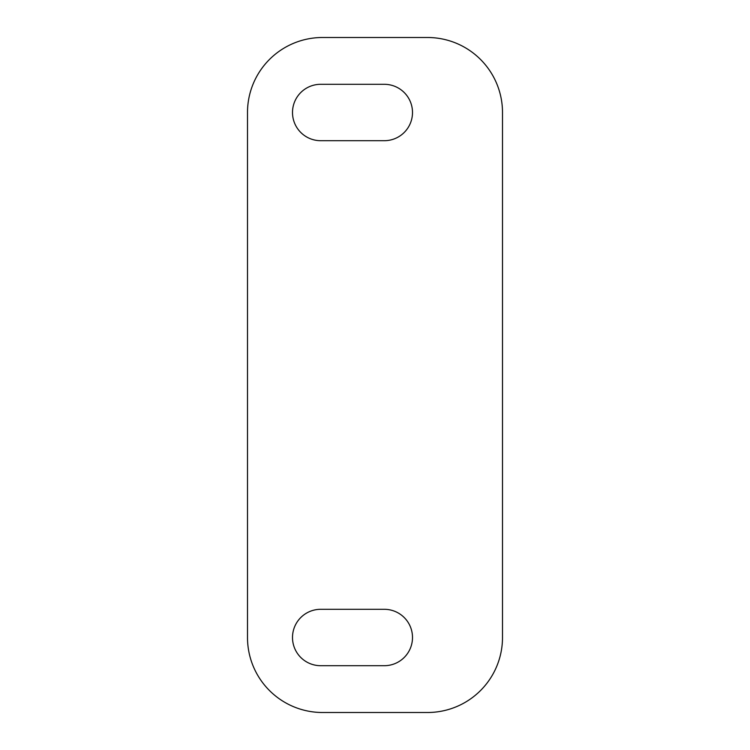 <?xml version="1.0" encoding="UTF-8"?>
<svg xmlns="http://www.w3.org/2000/svg" width="750" height="750" viewBox="0 0 750 750"><rect width="100%" height="100%" fill="white"/><g stroke="black" fill="none" stroke-linecap="round" stroke-linejoin="round"><path stroke-width="0.56" stroke-dasharray="3.75 2.81" d="M427.5 37.5A75 75 0 0 1 502.5 112.5L502.5 637.5A75 75 0 0 1 427.5 712.5L322.5 712.5A75 75 0 0 1 247.5 637.5L247.5 112.5A75 75 0 0 1 322.5 37.5L427.5 37.5M320.7 84.3L384.3 84.3A28.2 28.2 0 0 1 412.5 112.5A28.2 28.2 0 0 1 384.3 140.7L320.7 140.7A28.2 28.2 0 0 1 292.5 112.5A28.2 28.2 0 0 1 320.7 84.3M320.7 609.3A28.2 28.2 0 0 0 292.5 637.5A28.2 28.2 0 0 0 320.7 665.7L384.3 665.7A28.2 28.2 0 0 0 412.5 637.5A28.2 28.2 0 0 0 384.3 609.3L320.7 609.3"/><path stroke-width="1.12" d="M320.7 609.3A28.2 28.2 0 0 0 292.5 637.5A28.2 28.2 0 0 0 320.7 665.7L384.3 665.7A28.2 28.2 0 0 0 412.5 637.5A28.2 28.2 0 0 0 384.3 609.3L320.7 609.3M502.5 112.5A75 75 0 0 0 427.5 37.5L322.5 37.5A75 75 0 0 0 247.5 112.5L247.5 637.5A75 75 0 0 0 322.5 712.5L427.5 712.5A75 75 0 0 0 502.5 637.5L502.5 112.5M320.7 84.3L384.3 84.3A28.2 28.2 0 0 1 412.5 112.5A28.2 28.2 0 0 1 384.3 140.7L320.7 140.7A28.2 28.2 0 0 1 292.5 112.5A28.2 28.2 0 0 1 320.7 84.3"/></g></svg>

